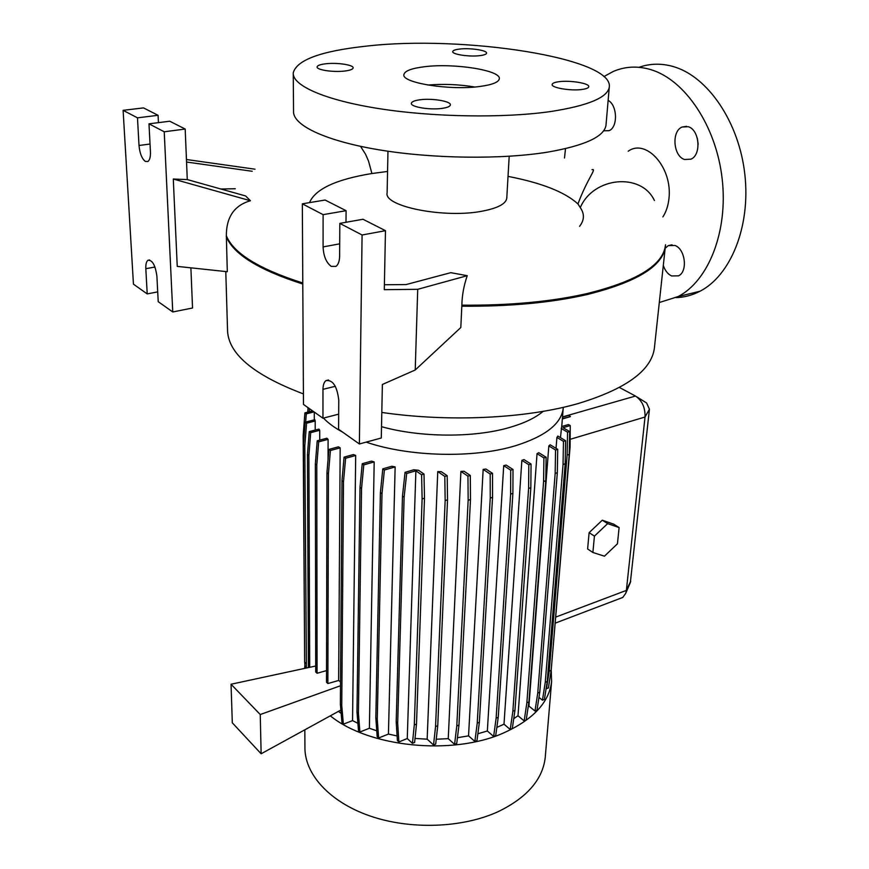 <?xml version="1.0" encoding="UTF-8"?>
<svg xmlns="http://www.w3.org/2000/svg" width="869" height="869" viewBox="0 0 869 869"><rect width="100%" height="100%" fill="white"/><g stroke="black" fill="none" stroke-linecap="round" stroke-linejoin="round"><path stroke-width="1.3" d="M662.884 216.913C666.099 211.971 668.109 205.964 668.924 198.903C672.878 167.76 646.21 138.128 628.222 151.206M591.985 169.694C597.122 168.228 587.792 177.678 577.939 203.933L580.275 207.604C593.418 176.7 641.365 172.301 654.411 200.533M419.792 99.805C414.513 100.543 411.7 101.706 411.363 103.281C410.32 106.941 429.938 110.222 442.158 108.375C447.318 107.626 450.055 106.485 450.359 104.943C451.326 101.249 431.98 98.034 419.792 99.805M325.745 63.774C320.292 64.425 317.413 65.468 317.098 66.913C316.305 69.9 333.327 72.475 344.689 71.041C350.022 70.378 352.847 69.335 353.129 67.934C353.857 64.914 337.063 62.394 325.745 63.774M459.712 49.055C455.323 49.566 452.999 50.402 452.727 51.564C451.815 54.345 469.217 57.006 479.753 55.659C484.055 55.127 486.325 54.302 486.575 53.172C487.411 50.359 470.227 47.752 459.712 49.055M558.843 81.719C554.661 82.294 552.434 83.196 552.152 84.434C550.968 87.791 571.031 91.158 582.273 89.431C586.336 88.855 588.509 87.954 588.769 86.748C589.855 83.359 570.042 80.067 558.843 81.719M608.137 100.402C617.457 105.127 618.044 127.385 609.039 130.676L603.651 130.806M698.155 144.178L697.362 138.334M684.544 159.483C673.29 156.279 671.303 131.295 682.056 127.048L688.194 126.711C699.556 129.655 701.641 154.954 690.942 159.168L684.544 159.483M665.187 248.295L668.294 245.623L674.985 245.471C685.38 249.066 687.976 271.736 678.515 275.831L671.596 275.951C667.837 274.148 665.078 270.661 663.319 265.512M665.404 245.634L664.883 248.425C660.234 266.772 634.424 281.784 587.477 293.472C551.619 301.673 509.745 305.573 461.873 305.171C462.036 295.438 463.829 285.608 467.24 275.69L417.717 289.312L415.219 369.998L460.809 327.526L461.873 305.171M381.795 412.438C449.23 422.323 526.114 418.521 578.178 403.542C625.669 389.106 651.044 370.791 654.324 348.621L654.542 346.579M381.513 426.679C420.574 437.607 473.996 437.889 509.43 427.515C524.148 423.268 535.391 417.88 543.168 411.341M366.142 442.125C409.147 456.909 473.735 458.43 515.263 445.797C545.091 436.412 561.07 424.029 563.177 408.647L563.286 407.333M304.834 729.808L304.932 746.873C304.313 773.649 328.949 801.62 369.488 815.795C409.983 829.96 462.189 828.157 498.122 811.679C526.831 797.731 542.517 779.765 545.211 757.779L545.374 755.802M330.329 715.828C368.565 747.242 452.445 755.834 503.455 733.012C532.936 719.76 548.98 702.641 551.598 681.665L551.207 670.021M387.965 151.228L387.118 192.875C383.501 206.561 445.232 218.738 482.773 211.058C497.861 208.082 505.856 203.835 506.768 198.306L506.79 197.817M579.569 226.32C584.424 220.15 584.663 213.915 580.275 207.604M309.527 202.629C315.219 189.094 336.01 179.394 371.91 173.518L387.552 171.454M508.028 176.385C541.648 182.881 564.948 192.071 577.939 203.933M293.244 73.974L293.548 111.243C292.581 125.027 324.68 140.713 378.547 149.75C432.327 158.788 501.771 159.635 548.057 152.064C584.739 145.612 604.042 136.737 605.975 125.429L606.062 124.408M550.87 111.504C587.955 105.714 607.42 97.621 609.267 87.226C614.253 57.886 462.71 34.89 366.229 46.144C321.03 51.032 296.698 59.939 293.233 72.877C292.245 85.542 324.724 100.12 379.275 108.668C433.729 117.206 504.074 118.282 550.87 111.504M424.43 66.739C411.569 68.325 404.726 70.921 403.9 74.538C401.141 82.837 450.229 90.734 480.09 86.444C492.212 84.782 498.61 82.251 499.295 78.873C501.467 70.346 454.042 62.894 424.43 66.739M145.373 161.438L147.904 161.504C149.761 160.124 150.609 156.887 150.435 151.793L148.99 123.832L164.219 131.784L172.757 311.971L158.223 301.684L156.898 276.233C155.366 265.262 152.401 259.94 147.98 260.255C146.361 261.482 145.644 264.295 145.818 268.695L147.219 293.907L133.446 284.163L123.105 110.33L137.487 117.836L139.007 145.492C139.779 153.422 141.897 158.734 145.373 161.438M331.241 266.381L335.955 266.392C338.291 264.643 339.518 261.2 339.627 256.04L339.822 223.376L362.08 234.988L359.375 443.972L338.595 429.275L338.769 400.098C337.063 386.151 332.794 379.655 325.973 380.622C324.028 382.121 323.029 385.021 322.975 389.334L322.953 418.217L303.477 404.433L302.336 203.824L323.105 214.654L323.083 246.926C323.561 256.203 326.277 262.688 331.241 266.381M603.944 76.57L613.145 71.519C624.93 66.413 637.357 65.751 650.425 69.52C684.87 79.437 716.273 126.016 722.172 178.895C728.244 231.784 708.365 280.926 678.124 296.568L659.31 302.531M639.052 67.304C649.99 63.437 661.385 63.187 673.236 66.555C707.844 76.298 739.182 122.29 744.863 174.593C750.718 226.907 730.492 275.636 699.979 291.256C692.289 295.254 684.316 297.372 676.049 297.622M496.84 727.44L503.998 724.181L510.233 729.471L512.297 728.602L514.937 710.429L530.84 487.77L531.057 464.035L523.953 459.56L521.867 460.331L503.998 724.181M513.742 718.674L518 715.763L524.159 720.89L526.19 720.032L528.917 701.967L545.786 480.785L546.112 457.235L538.769 452.706L537.042 453.661L518 715.763M528.167 706.888L528.928 706.073L534.989 711.016L536.988 710.179L539.768 692.213L557.322 472.693L557.724 449.36L550.164 444.776L548.817 445.927L528.928 706.073M538.965 697.394L542.452 700.208L544.428 699.382L547.231 681.535L565.176 463.807L565.61 440.702L557.822 436.064L556.91 437.422L556.051 448.35M551.674 664.394L570.086 446.981L570.26 425.56L568.532 424.55L561.646 426.549L560.483 437.65M315.186 420.998L314.86 419.705L305.149 422.204L306.561 423.225L315.186 420.998L315.197 430.057M319.716 430.285L318.912 429.08L309.245 431.611L310.678 432.664L319.716 430.285L319.727 440.116M328.091 439.345L326.831 438.226L317.218 440.789L318.684 441.854L328.091 439.345L328.037 459.864M340.17 447.85L338.454 446.818L328.916 449.403L330.416 450.5L340.17 447.85L338.638 680.47L327.874 683.545L328.428 473.833L330.416 450.5M340.529 681.872L338.638 680.47M338.443 711.374L341.169 713.492M355.682 455.475L353.487 454.541L344.07 457.148L345.601 458.267L355.682 455.475L352.553 720.607L357.909 723.345M374.191 461.917L371.498 461.113L362.232 463.72L363.796 464.85L374.191 461.917L369.39 728.255L376.755 730.807M395.145 466.914L391.854 466.262L382.794 468.847L384.391 469.999L395.145 466.914L388.432 734.077L397.1 735.934M418.554 470.292L413.818 469.781L405.052 472.323L406.681 473.475L415.882 470.802L407.268 738.541L412.427 743.332L414.622 742.441L416.501 724.062L424.496 498.198L424.007 474.083L418.554 470.292M415.034 738.444L427.168 739.182L433.522 744.983L435.695 744.092L437.748 725.713L447.524 499.827L447.187 475.701L441.289 471.671L437.748 471.585L427.168 739.182M436.238 739.237L448.241 738.661L454.585 744.342L456.736 743.451L458.962 725.094L470.487 499.534L470.303 475.452L464.046 471.248L460.907 471.422L448.241 738.661M457.431 737.694L468.543 735.88L474.865 741.442L476.994 740.551L479.373 722.248L492.549 497.35L492.517 473.344L485.934 469.021L483.164 469.412L468.543 735.88M477.874 733.762L487.335 730.981L493.635 736.412L495.721 735.532L498.241 717.283L512.895 493.364L513.003 469.477L506.138 465.067L503.716 465.654L487.335 730.981M323.464 418.076C328.21 423.094 334.63 427.809 342.734 432.197M589.117 532.654L587.607 548.969L592.886 552.488L604.444 556.182L617.446 543.788L619.108 527.581L613.753 524.181L602.293 520.205L589.117 532.654L594.429 536.13L592.886 552.488M620.618 598.252L622.769 597.438L625.745 593.299L626.364 590.399L645.026 417.033C645.309 407.561 642.126 400.566 635.489 396.047L619.456 387.476M562.352 418.956L570.368 416.653L562.373 418.695M315.708 666.012L231.045 684.24L232.305 722.812L261.135 753.771L340.865 710.049M231.045 684.24L260.255 714.535L261.135 753.771M340.496 685.75L260.255 714.535M328.916 449.403L326.95 472.725L326.505 682.241L327.874 683.545M326.527 670.618L317.066 673.258L316.794 465.002L318.684 441.854M317.218 440.789L315.349 463.916L315.719 671.987L317.066 673.258M564.492 157.995L565.502 148.642M359.375 443.972L381.285 437.998L382.371 384.478L415.219 369.998M467.24 275.69L450.794 272.67L406.095 284.565L384.38 284.75M338.682 414.155L322.953 418.217M339.822 223.376L362.992 219.26L385.478 230.676L384.283 289.681L417.717 289.312M385.478 230.676L362.08 234.988M302.336 203.824L325.082 200.033L346.09 210.689L345.992 222.279M346.09 210.689L323.105 214.654M177.243 266.381L227.309 271.715L226.342 235.749C226.32 217.011 234.358 205.345 250.435 200.739L245.579 195.938L187.269 179.579L173.289 179.025L177.243 266.381M123.105 110.33L143.494 107.897L158.082 115.305L158.44 122.648M158.082 115.305L137.487 117.836M157.713 291.886L147.219 293.907M190.887 267.837L192.538 307.995L172.757 311.971M148.99 123.832L169.759 121.225L185.195 129.057L164.219 131.784M220.835 188.997L235.314 188.758M185.195 129.057L187.269 179.579M173.289 179.025L250.435 200.739M186.553 162.036L252.195 171.28M255.008 169.194L186.444 159.516M474.713 87.009C459.147 84.412 443.505 83.75 427.787 85.032M304.943 665.078L304.584 668.413M546.123 688.596L548.382 688.042L551.185 670.314L569.206 454.444L569.673 431.567L563.025 427.667L570.26 425.56M407.268 738.541L398.871 741.952L397.687 723.182L404.118 497.253L406.681 473.475M405.052 472.323L402.488 496.08L396.199 721.802L397.394 740.562L398.871 741.952M388.432 734.077L378.623 738.009L377.276 719.25L381.991 493.722L384.391 469.999M382.794 468.847L380.405 492.549L375.821 717.892L377.179 736.63L378.623 738.009M369.39 728.255L359.907 732.002L358.419 713.297L361.547 488.487L363.796 464.85M362.232 463.72L359.994 487.324L356.985 711.95L358.484 730.633L359.907 732.002M352.553 720.607L343.374 724.181L341.756 705.552L343.494 481.763L345.601 458.267M344.07 457.148L341.984 480.633L340.366 704.216L341.984 722.834L343.374 724.181M225.777 271.552L227.515 329.232C227.472 353.162 252.77 374.724 303.422 393.907M636.825 396.883L646.601 402.977L649.436 409.201L630.362 582.458M302.792 283.001C258.94 268.999 233.457 253.248 226.342 235.749M619.108 527.581L607.648 523.616L602.293 520.205M607.648 523.616L594.429 536.13M326.95 472.725L328.428 473.833M315.349 463.916L316.794 465.002M546.427 688.845L549.23 671.107L567.12 455.084L567.566 432.186L561.222 428.46M549.23 671.107L551.185 670.314M567.12 455.084L569.206 454.444M567.566 432.186L569.673 431.567M570.368 416.403L568.663 415.415L562.493 417.174M534.989 711.016L537.748 693.038L555.172 473.366L555.552 450.012L548.817 445.927M537.748 693.038L539.768 692.213M555.172 473.366L557.322 472.693M555.552 450.012L557.724 449.36M474.865 741.442L477.233 723.127L490.246 498.067L490.192 474.039L483.164 469.412M477.233 723.127L479.373 722.248M490.246 498.067L492.549 497.35M490.192 474.039L492.517 473.344M396.199 721.802L397.687 723.182M402.488 496.08L404.118 497.253M412.427 743.332L414.296 724.942L422.117 498.925L421.606 474.789L415.882 470.802M421.606 474.789L424.007 474.083M414.296 724.942L416.501 724.062M422.117 498.925L424.496 498.198M493.635 736.412L496.134 718.163L510.624 494.081L510.722 470.172L503.716 465.654M496.134 718.163L498.241 717.283M510.624 494.081L512.895 493.364M510.722 470.172L513.003 469.477M542.452 700.208L545.254 682.35L563.047 464.47L563.47 441.343L556.91 437.422M545.254 682.35L547.231 681.535M563.047 464.47L565.176 463.807M563.47 441.343L565.61 440.702M340.366 704.216L341.756 705.552M341.984 480.633L343.494 481.763M305.269 668.261L304.65 662.135L303.4 444.895L305.149 422.204M306.42 668.011L304.802 445.938L306.561 423.225M304.65 662.135L305.953 663.362M303.4 444.895L304.802 445.938M309.212 411.765L309.451 408.658M307.724 412.145L308.071 407.691M510.233 729.471L512.862 711.287L528.602 488.465L528.819 464.719L521.867 460.331M512.862 711.287L514.937 710.429M528.602 488.465L530.84 487.77M528.819 464.719L531.057 464.035M433.522 744.983L435.554 726.603L445.156 500.555L444.809 476.408L437.748 471.585M435.554 726.603L437.748 725.713M445.156 500.555L447.524 499.827M444.809 476.408L447.187 475.701M304.595 652.347L303.172 435.326L304.9 412.862L312.623 410.907M305.66 422.073L306.29 413.85L314.013 411.895M303.172 435.326L304.085 435.999M304.9 412.862L306.29 413.85M524.159 720.89L526.864 702.804L543.592 481.469L543.907 457.909L537.042 453.661M526.864 702.804L528.917 701.967M543.592 481.469L545.786 480.785M543.907 457.909L546.112 457.235M454.585 744.342L456.79 725.984L468.152 500.262L467.957 476.158L460.907 471.422M456.79 725.984L458.962 725.094M468.152 500.262L470.487 499.534M467.957 476.158L470.303 475.452M375.821 717.892L377.276 719.25M380.405 492.549L381.991 493.722M356.985 711.95L358.419 713.297M359.994 487.324L361.547 488.487M308.397 667.588L307.452 454.53L309.245 431.611M309.712 667.305L308.875 455.595L310.678 432.664M307.452 454.53L308.875 455.595M461.776 306.203C509.679 306.616 551.565 302.705 587.455 294.472C636.401 282.186 662.352 266.403 665.306 247.144L665.469 245.786M630.731 581.155L626.364 590.399L555.867 617.033M649.436 409.201L645.026 417.033L570.151 439.312M635.489 396.047L562.515 416.924M335.315 386.303L322.975 389.334M339.703 243.831L323.083 246.926M150.033 144.026L139.007 145.492M154.964 267.033L145.818 268.695M371.91 173.518L368.51 161.037L365.545 154.226L360.537 146.34M226.277 236.661C233.381 254.204 258.886 269.998 302.792 284.033M682.056 127.048L686.521 126.331M668.294 245.623L672.074 244.808M654.324 348.621L665.545 244.721M545.211 757.779L551.598 681.665M506.768 198.306L509.191 156.268M605.975 125.429L609.267 87.226M678.124 296.568L699.979 291.256M561.743 426.527L563.177 408.647M314.306 419.846L314.285 412.08M622.769 597.438L555.367 623.084M328.547 379.992L325.973 380.622M149.544 259.972L147.98 260.255M630.546 582.024L625.745 593.299"/></g></svg>

